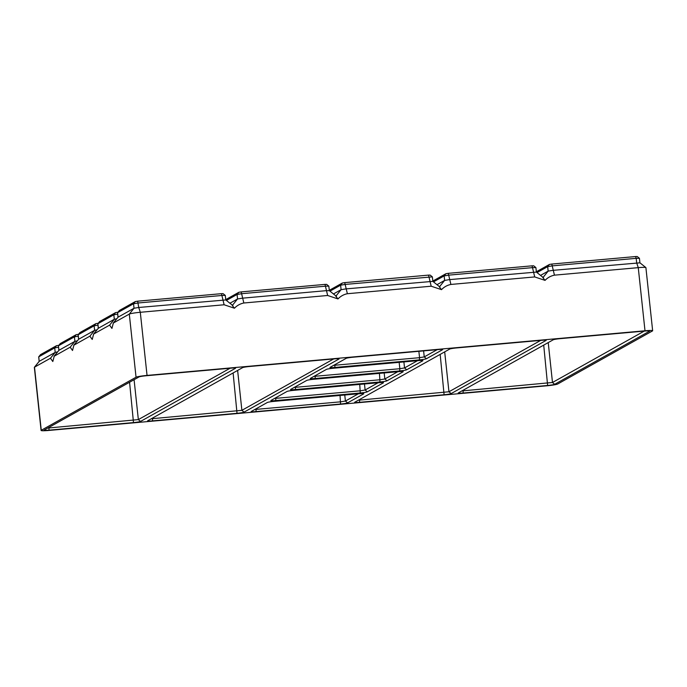 <?xml version="1.0" encoding="UTF-8"?>
<svg xmlns="http://www.w3.org/2000/svg" width="687" height="687" viewBox="0 0 687 687"><rect width="100%" height="100%" fill="white"/><g stroke="black" fill="none" stroke-linecap="round" stroke-linejoin="round"><path stroke-width="1.03" d="M540.523 275.401L548.157 271.125L552.855 270.352L639.932 262.829L639.434 258.303L636.188 258.338L635.604 256.543L637.227 256.526L639.434 258.303M652.65 330.756A9.463 0.807 -6.1 0 0 644.999 330.773L638.257 267.647A9.463 0.807 -6.1 0 1 645.866 267.561A9.463 0.807 -6.1 0 1 645.9 267.629L652.65 330.756A9.463 0.807 -6.1 0 1 652.487 330.928L557.698 383.999A9.463 0.807 -6.1 0 1 546.697 385.819L48.743 430.448A9.463 0.807 -6.1 0 1 41.1 430.474A9.463 0.807 -6.1 0 1 41.263 430.294L34.513 367.167L39.245 361.319L55.192 352.388L57.639 351.864M537.019 272.593L547.676 266.625L552.374 265.852L636.188 258.338L636.669 262.838L638.257 267.647L554.443 275.161C550.794 275.899 547.668 277.642 545.04 280.373L542.885 277.651M536.367 271.769L549.437 264.443L551.79 264.057L635.604 256.543M274.353 401.337L358.906 393.754A6.054 0.515 -6.1 0 1 363.775 393.703A6.054 0.515 -6.1 0 1 363.698 393.857L347.605 402.865A6.054 0.515 -6.1 0 1 340.563 404.025L256.011 411.607A6.054 0.515 -6.1 0 1 251.133 411.573A6.054 0.515 -6.1 0 1 251.219 411.504L267.312 402.496A6.054 0.515 -6.1 0 1 274.353 401.337M294.062 390.302L378.614 382.719A6.054 0.515 -6.1 0 1 383.483 382.668A6.054 0.515 -6.1 0 1 383.406 382.822L367.313 391.83A6.054 0.515 -6.1 0 1 360.271 392.99L275.719 400.573A6.054 0.515 -6.1 0 1 270.841 400.538A6.054 0.515 -6.1 0 1 270.927 400.469L287.02 391.461A6.054 0.515 -6.1 0 1 294.062 390.302M338.992 359L244.074 412.148A6.054 0.515 -6.1 0 1 237.024 413.308L152.471 420.891A6.054 0.515 -6.1 0 1 147.593 420.856A6.054 0.515 -6.1 0 1 147.688 420.788L242.605 367.639A6.054 0.515 -6.1 0 1 249.647 366.48L334.2 358.897A6.054 0.515 -6.1 0 1 339.069 358.846A6.054 0.515 -6.1 0 1 338.992 359L338.691 358.743M546.062 340.434L451.136 393.591A6.054 0.515 -6.1 0 1 444.094 394.75L359.541 402.324A6.054 0.515 -6.1 0 1 354.664 402.29A6.054 0.515 -6.1 0 1 354.75 402.23L449.676 349.073A6.054 0.515 -6.1 0 1 456.718 347.914L541.27 340.34A6.054 0.515 -6.1 0 1 546.139 340.28A6.054 0.515 -6.1 0 1 546.062 340.434L545.761 340.185M649.593 331.16L554.675 384.308A6.054 0.515 -6.1 0 1 547.633 385.467L463.081 393.05A6.054 0.515 -6.1 0 1 458.203 393.016A6.054 0.515 -6.1 0 1 458.289 392.947L553.207 339.799A6.054 0.515 -6.1 0 1 560.257 338.639L644.81 331.057A6.054 0.515 -6.1 0 1 649.679 331.005A6.054 0.515 -6.1 0 1 649.593 331.16L649.292 330.902M139.075 376.923A6.054 0.515 -6.1 0 1 146.116 375.755L230.669 368.18A6.054 0.515 -6.1 0 1 235.538 368.12A6.054 0.515 -6.1 0 1 235.461 368.284L140.534 421.432A6.054 0.515 -6.1 0 1 133.493 422.591L48.94 430.165A6.054 0.515 -6.1 0 1 44.062 430.139A6.054 0.515 -6.1 0 1 44.148 430.071L139.075 376.923M419.388 359.894L334.835 367.468A6.054 0.515 -6.1 0 1 329.958 367.433A6.054 0.515 -6.1 0 1 330.043 367.373L346.145 358.356A6.054 0.515 -6.1 0 1 353.187 357.197L437.739 349.614A6.054 0.515 -6.1 0 1 442.608 349.563A6.054 0.515 -6.1 0 1 442.531 349.717L426.429 358.726A6.054 0.515 -6.1 0 1 419.388 359.894L419.551 357.678L333.642 365.355M399.688 370.928L315.127 378.503A6.054 0.515 -6.1 0 1 310.249 378.468A6.054 0.515 -6.1 0 1 310.344 378.408L326.437 369.391A6.054 0.515 -6.1 0 1 333.478 368.232L418.031 360.649A6.054 0.515 -6.1 0 1 422.9 360.598A6.054 0.515 -6.1 0 1 422.823 360.752L406.73 369.761A6.054 0.515 -6.1 0 1 399.688 370.928L399.843 368.713L313.933 376.39M313.77 379.267L398.323 371.684A6.054 0.515 -6.1 0 1 403.192 371.633A6.054 0.515 -6.1 0 1 403.114 371.787L387.021 380.796A6.054 0.515 -6.1 0 1 379.98 381.963L295.427 389.538A6.054 0.515 -6.1 0 1 290.541 389.503A6.054 0.515 -6.1 0 1 290.635 389.435L306.728 380.426A6.054 0.515 -6.1 0 1 313.77 379.267M644.999 330.773L147.044 375.411L140.303 312.284L138.722 307.475L225.8 299.953M41.263 430.294L136.043 377.223A9.463 0.807 -6.1 0 1 147.044 375.411M136.043 377.223L129.302 314.096A9.463 0.807 -6.1 0 1 140.303 312.284L224.117 304.77L234.439 308.223C237.058 305.483 240.192 303.74 243.833 303.001L327.647 295.487L337.97 298.939C340.597 296.2 343.732 294.457 347.373 293.718L431.187 286.213L441.509 289.656C444.128 286.917 447.263 285.182 450.904 284.444L534.718 276.93L545.04 280.373M118.001 317.257L117.589 312.679L133.544 303.748L138.242 302.976L222.047 295.462L225.293 295.419L225.791 299.936M117.529 312.722L119.349 310.498L135.305 301.567L137.649 301.181L221.463 293.667L223.086 293.65L225.293 295.419M58.816 345.321L56.471 345.707L40.516 354.638L38.704 356.862L54.711 347.88L58.541 347.193M644.243 331.108L552.485 382.479L461.879 390.937M230.102 368.232L138.353 419.602L47.738 428.061M119.349 310.498L117.589 312.679L118.07 317.179L113.157 323.199L118.07 317.179L134.025 308.248L129.302 314.096L113.346 323.027L111.929 328.412L109.594 325.131L93.638 334.062L92.221 339.447L89.885 336.166L73.741 345.26L78.653 339.249L94.608 330.318L97.047 329.803M98.293 328.292L114.317 319.283L116.756 318.768M97.82 323.757L99.641 321.533L97.88 323.714L98.361 328.214L93.449 334.234L98.301 328.257L97.82 323.757L113.836 314.783L117.657 314.096M99.641 321.533L115.596 312.602L117.941 312.216M39.168 361.396L38.764 356.819L40.516 354.638M39.168 361.379L38.704 356.862M135.305 301.567L133.544 303.748L134.025 308.248L138.722 307.475L137.649 301.181M78.584 339.326L78.103 334.827L79.932 332.568L95.888 323.637L98.232 323.251M78.112 334.792L94.128 325.818L97.958 325.131M79.932 332.568L78.172 334.749L78.653 339.249L73.93 345.097L72.513 350.482L70.177 347.201L54.033 356.295L58.945 350.284L74.9 341.353L77.339 340.838M58.876 350.344L58.412 345.827L58.945 350.284L54.221 356.132L52.813 361.517L50.469 358.236L34.513 367.167A9.463 0.807 -6.1 0 0 34.376 367.27A9.463 0.807 -6.1 0 0 34.35 367.347L41.1 430.474M540.712 340.391L448.954 391.762L358.348 400.212M433.488 281.876L444.146 275.908L448.843 275.126L532.657 267.621L535.903 267.578L536.384 272.078L543.477 277.763M436.992 284.684L444.626 280.408L449.324 279.635L536.384 272.078M441.509 289.656L439.354 286.934M432.827 281.052L445.906 273.727L448.25 273.34L532.064 265.826L533.687 265.809L535.903 267.578M329.296 290.326L342.366 283.01L344.719 282.623L428.533 275.109L430.156 275.092L432.363 276.861L432.862 281.387L439.946 287.046M329.949 291.151L340.615 285.182L345.303 284.409L432.363 276.861M333.453 293.959L341.096 289.682L345.784 288.909L432.844 281.361M337.97 298.939L335.814 296.217M437.172 349.666L424.248 356.905L419.551 357.678L418.872 351.306M226.418 300.434L237.075 294.465L241.772 293.692L325.586 286.178L328.833 286.144L329.331 290.67M225.757 299.609L238.836 292.293L241.18 291.898L324.994 284.392L326.617 284.366L328.833 286.144M229.922 303.242L237.556 298.965L242.253 298.192L326.067 290.678L329.313 290.644L336.407 296.32M417.464 360.701L404.54 367.94L399.843 368.713L399.164 362.341M397.756 371.736L384.832 378.975L380.134 379.748L294.225 387.425M358.348 393.806L345.415 401.045L340.726 401.818L254.808 409.495M378.056 382.771L365.123 390.01L360.435 390.783L274.517 398.46M234.439 308.223L232.283 305.5M58.412 345.827L60.224 343.603L58.464 345.784L74.419 336.853L78.249 336.158M333.642 358.949L241.884 410.328L151.277 418.778M60.224 343.603L76.18 334.672L78.524 334.286M554.443 275.161L551.79 264.057M543.065 277.436L548.157 271.125L547.676 266.625L549.437 264.443M224.117 304.77L221.463 293.667M50.469 358.236L55.192 352.388L54.711 347.88L56.471 345.707M554.675 384.308L552.485 382.479L548.226 342.59M48.94 430.165L49.035 427.331M133.493 422.591L129.577 382.238M140.534 421.432L138.353 419.602L134.085 379.713M89.885 336.166L94.608 330.318L94.128 325.818L95.888 323.637M109.594 325.131L114.317 319.283L113.836 314.783L115.596 312.602M463.081 393.05L463.175 390.207M547.633 385.467L543.718 345.114M359.541 402.324L359.636 399.49M444.094 394.75L440.178 354.398M451.136 393.591L448.954 391.762L444.687 351.873M439.534 286.711L444.626 280.408L444.146 275.908L445.906 273.727M534.718 276.93L532.064 265.826M450.904 284.444L448.25 273.34M335.995 295.994L341.096 289.682L340.615 285.182L342.366 283.01M431.187 286.213L428.533 275.109M347.373 293.718L344.719 282.623M426.429 358.726L424.248 356.905L423.604 350.885M334.835 367.468L334.93 364.634M327.647 295.487L324.994 284.392M315.127 378.503L315.221 375.669M406.73 369.761L404.54 367.94L403.896 361.92M243.833 303.001L241.18 291.898M232.464 305.277L237.556 298.965L237.075 294.465L238.836 292.293M295.427 389.538L295.522 386.704M379.98 381.963L379.456 373.376M387.021 380.796L384.832 378.975L384.188 372.955M256.011 411.607L256.105 408.774M340.563 404.025L340.039 395.446M347.605 402.865L345.415 401.045L344.771 395.025M275.719 400.573L275.813 397.739M360.271 392.99L359.748 384.411M367.313 391.83L365.123 390.01L364.479 383.99M70.177 347.201L74.9 341.353L74.419 336.853L76.18 334.672M244.074 412.148L241.884 410.328L237.625 370.43M152.471 420.891L152.566 418.057M237.024 413.308L233.116 372.955M639.915 262.803L645.866 267.561M39.185 361.362L34.376 367.27M225.774 299.927L232.876 305.603"/></g></svg>
